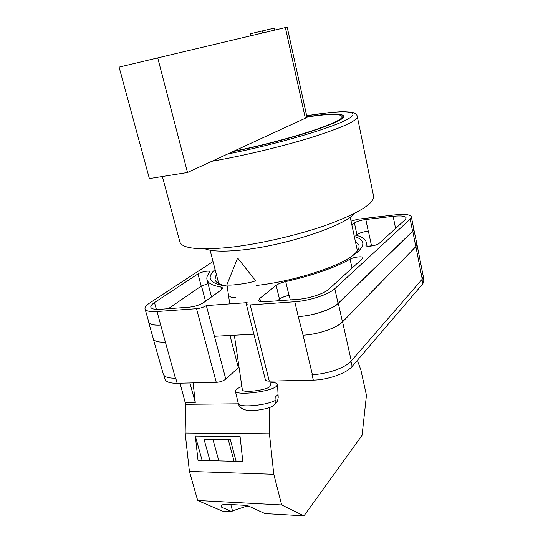 <?xml version="1.0" encoding="UTF-8"?>
<svg xmlns="http://www.w3.org/2000/svg" width="543" height="543" viewBox="0 0 543 543"><rect width="100%" height="100%" fill="white"/><g stroke="black" fill="none" stroke-linecap="round" stroke-linejoin="round"><path stroke-width="0.81" d="M354.341 236.551C364.414 239.429 365.52 244.615 357.654 252.101L349.434 257.918C330.361 269.64 288.571 282.122 256.14 285.469M227.164 286.195C209.713 283.853 205.688 278.267 215.089 269.45M216.29 274.113L214.96 279.625C215.883 282.686 219.949 284.844 227.15 286.086M349.556 257.844L354.009 254.443C357.925 250.954 359.575 247.907 358.95 245.321L355.346 241.268M229.479 296.057C230.449 297.306 232.418 297.754 235.37 297.401M229.96 335.465L238.35 367.767L239.035 367.183M238.35 367.767L225.786 379.109C223.329 381.003 220.153 382.089 216.27 382.367L196.525 308.702L157.008 311.506C149.922 311.933 145.945 311.091 145.069 308.981C144.621 307.311 146.189 305.302 149.759 302.933L213.032 261.529M165.011 379.123L165.065 379.313C166.104 382.014 170.129 383.338 177.154 383.27L216.27 382.367M423.201 277.602L423.859 280.975L422.827 283.806L421.986 279.482M225.786 379.109L206.326 305.587L247.14 302.634L246.291 304.039L265.378 379.801C265.717 380.711 267.013 381.159 269.28 381.145L313.311 380.127C327.768 379.964 346.719 373.211 352.135 366.437L422.827 283.806M214.451 336.28L253.893 334.21M285.72 281.579C281.423 282.564 278.233 283.833 276.156 285.367L259.798 298.406L258.604 300.435C259.038 301.514 261.02 301.956 264.55 301.745L297.51 299.363C308.987 298.636 324.239 293.648 328.895 289.154L362.486 258.57L362.941 257.667C362.819 255.95 353.669 257.043 350.092 259.187C333.904 268.059 312.442 275.525 285.72 281.579L288.985 295.311C284.708 296.295 281.539 297.578 279.482 299.166L277.514 300.808M209.679 272.321L209.89 271.717C209.741 270.231 200.856 271.867 197.964 273.91L154.477 302.573C151.707 304.419 150.499 305.987 150.852 307.284C151.545 308.953 154.694 309.619 160.307 309.272L189.12 307.189C194.944 306.551 199.783 305.017 203.645 302.587L221.334 289.847L222.65 287.939L220.886 286.996C212.686 285.659 208.071 283.283 207.039 279.876C206.394 277.622 207.277 275.104 209.679 272.321M366.036 245.707L365.914 245.484C365.955 247.316 377.073 245.558 379.177 243.373L405.2 219.684L406.15 217.845C405.268 216.026 400.931 215.517 393.152 216.324L365.819 219.487C360.661 220.214 356.866 221.381 354.436 222.983L351.878 225.019M365.928 245.205L366.165 241.968C365.208 238.574 361.143 236.205 353.975 234.861M196.525 308.702C200.469 308.275 203.734 307.236 206.326 305.587M246.291 304.039C246.576 304.752 247.866 305.037 250.16 304.901L294.774 301.745C309.422 300.836 328.977 294.415 334.8 288.7L410.203 219.121L411.37 216.82C410.23 214.499 404.705 213.854 394.802 214.899L358.054 219.175L351.05 221.137M416.807 243.61L423.282 276.394L422.244 279.183L415.897 246.624L342.572 321.856C336.925 328.04 317.635 334.603 303.055 335.187L298.283 316.583C312.897 315.822 332.336 309.334 338.079 303.415L334.8 288.7M303.055 335.187L312.368 374.575L312.001 374.582L312.368 374.575C326.845 374.358 345.837 367.631 351.28 360.919L422.244 279.183M175.728 378.186L177.154 383.27M153.336 338.805L153.384 338.975C154.327 341.337 158.325 342.389 165.377 342.117L175.416 378.193C168.398 378.281 164.373 376.998 163.348 374.337L163.294 374.147M202.81 303.137L206.177 300.768M395.942 228.114L395.521 228.155L393.152 216.324M208.03 283.67L201.195 286.134L168.31 308.695M338.079 303.415L412.585 231.318L413.725 228.915L411.37 216.82M165.377 342.117L157.008 311.506M148.802 322.108L148.85 322.27C149.753 324.49 153.744 325.427 160.816 325.074M356.113 235.316L356.914 234.644L354.436 222.983M356.201 235.336L357.05 234.63C359.459 232.981 363.24 231.807 368.385 231.108L368.249 231.128C363.104 231.82 359.323 232.995 356.914 234.644M371.439 245.748L368.174 246.25L371.5 245.741L368.385 231.108M288.985 295.311L289.154 295.277C284.885 296.254 281.729 297.537 279.679 299.125L277.67 300.795M413.583 228.189L416.909 244.106L415.802 246.637L342.463 321.863L338.343 303.394C332.601 309.32 313.162 315.802 298.541 316.569M338.343 303.394L412.809 231.291L413.949 228.895M160.599 325.087C153.526 325.44 149.542 324.504 148.639 322.284L148.565 321.259M342.463 321.863C336.816 328.04 317.519 334.61 302.946 335.194M416.997 244.099L415.897 246.624M165.289 342.124C158.237 342.395 154.239 341.343 153.296 338.981L153.18 338.255M226.96 284.6L226.947 284.695C227.205 285.17 229.519 285.231 233.877 284.885C243.271 283.928 250.214 282.679 254.701 281.131L255.386 280.453L237.63 258L226.96 284.6M270.007 382.177C274.765 382.408 277.269 383.209 277.534 384.587L276.597 386.175C271.093 391.822 235.397 395.983 235.329 391.021L236.531 388.992L241.852 386.419M238.309 403.476L238.329 403.558C238.452 408.092 267.95 405.35 275.987 400.008L275.796 396.587L277.88 394.72L278.213 397.442L277.534 384.587M269.857 381.132L270.489 385.496L269.837 386.65C265.995 390.451 242.117 393.166 242.348 389.793L234.352 335.235M274.901 404.053L277.568 401.073L278.07 398.114M275.987 400.008C276.034 402.601 275.029 404.562 272.966 405.892C267.224 409.571 250.947 411.458 246.468 410.169C241.73 409.076 239.015 406.87 238.329 403.558L235.329 391.021M269.498 407.481L269.437 433.816L273.794 474.31L281.668 504.929L303.965 515.85L362.079 435.316L366.45 395.284L360.776 369.552L357.362 360.328M303.965 515.85L264.957 513.563L247.235 505.431L222.209 504.074L221.116 506.945L231.847 511.628L222.284 511.065L197.693 500.497L281.668 504.929M249.59 506.51L246.21 506.327L232.519 510.834L231.847 511.628M180.038 383.209L185.652 404.291L185.156 433.029L189.412 471.426L197.693 500.497M269.437 433.816L185.156 433.029M273.794 474.31L189.412 471.426M240.087 436.592L195.331 436.09L198.012 460.349L242.802 461.55L240.087 436.592M185.462 402.587L195.263 402.485L193.104 382.903M238.397 403.795L185.652 404.291M195.263 402.485L189.867 382.978M236.144 461.374L230.3 439.62L204.039 439.273L209.965 460.668M202.145 460.457L195.331 436.09M212.931 439.389L218.829 460.905M230.795 504.542L232.519 510.834M228.25 439.592L234.101 461.312M245.952 505.363L246.21 506.327M179.842 241.784L179.937 242.151C182.407 248.531 198.738 250.296 228.915 247.445C259.506 244.16 300.035 234.725 329.581 223.974C359.839 212.449 374.5 203.13 373.564 196.023L357.314 116.704M205.227 248.87C211.702 251.402 223.689 251.803 241.194 250.058C284.247 245.959 345.11 225.861 353.955 213.698M232.933 151.572C289.019 140.501 348.138 120.845 343.57 115.964C341.513 113.114 329.296 113.406 306.917 116.84M157.742 57.891L287.193 27.15L306.958 117.03C328.311 113.813 339.952 113.575 341.88 116.324C346.312 121.109 288.72 140.277 233.843 151.158L187.505 172.491L149.386 178.579L119.093 67.108L157.742 57.891L187.505 172.491M306.958 117.03L305.342 118.225L233.843 151.158M250.574 35.845L250.113 33.842L262.384 30.91L274.697 28.046L275.131 30.014M412.585 231.318L410.203 219.121M298.283 316.583L294.774 301.745M269.28 381.145L250.16 304.901M313.311 380.127L312.001 374.582M368.249 231.128L365.819 219.487M201.195 286.134L197.964 273.91M221.571 289.67L220.886 286.996M156.377 309.347L154.477 302.573M279.482 299.166L276.156 285.367M290.254 299.892L289.154 295.277M352.02 268.099L350.092 259.187M260.592 301.616L259.798 298.406M415.802 246.637L412.809 231.291M357.253 235.608L357.05 234.63M205.512 301.189L201.48 285.944M280.039 300.625L279.679 299.125M351.28 360.919L342.572 321.856M352.135 366.437L350.982 361.251M227.714 153.974C276.496 144.39 332.445 127.897 347.656 119.161C363.443 110.31 342.307 109.815 306.686 115.788M306.68 115.768L330.266 112.482L342.782 111.627L351.966 112.252C355.278 113.127 357.05 114.566 357.28 116.569C357.661 120.56 342.83 127.388 312.795 137.04C283.426 146.21 243.101 155.895 211.885 161.264M285.36 27.584L305.342 118.225M274.025 28.202L274.466 30.17M262.384 30.91L262.846 32.933M148.85 322.27L145.069 308.981M367.041 246.135L366.22 242.226M211.505 296.926L207.039 279.876M153.384 338.975L148.639 322.284M163.348 374.337L153.296 338.981M165.065 379.313L163.959 375.43M277.568 401.073L278.213 397.442M226.947 284.695L229.757 303.89M350.181 217.078L357.382 250.825M210.1 250.201L218.741 283.568M162.371 176.502L179.937 242.151M341.907 116.446L342.28 118.252"/></g></svg>
